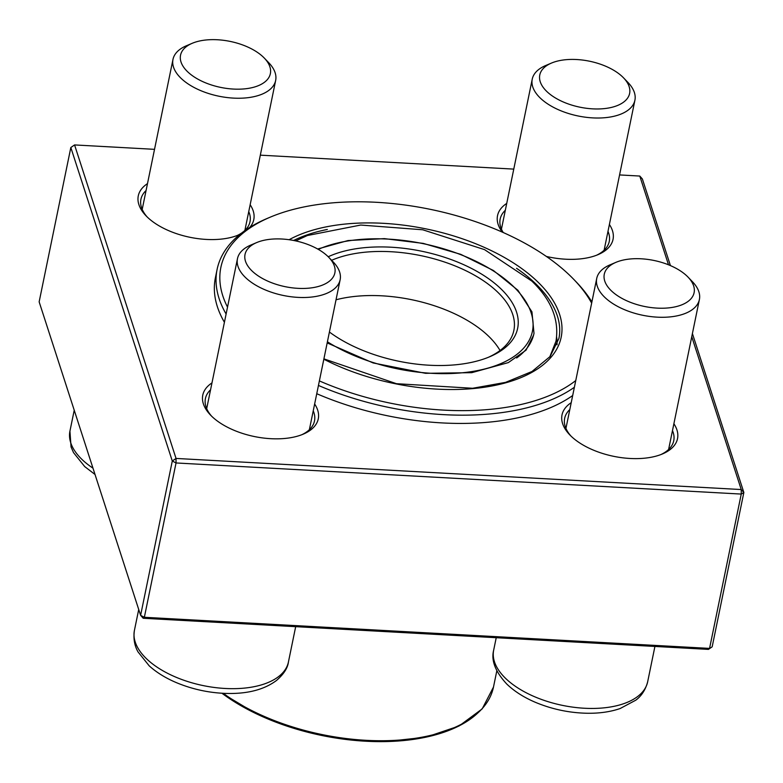 <?xml version="1.0" encoding="UTF-8"?>
<svg xmlns="http://www.w3.org/2000/svg" width="783" height="783" viewBox="0 0 783 783"><rect width="100%" height="100%" fill="white"/><g stroke="black" fill="none" stroke-linecap="round" stroke-linejoin="round"><path stroke-width="1.17" d="M264.331 58.108L268.755 62.718A52.402 26.837 -168.4 0 1 275.655 80.463A52.402 26.837 -168.4 0 1 236.241 98.218A52.402 26.837 -168.4 0 1 180.883 78.143A52.402 26.837 -168.4 0 1 172.984 59.391A52.402 26.837 -168.4 0 1 186.325 45.796L192.207 43.3A45.854 23.48 11.6 0 0 187.45 71.596A45.854 23.48 11.6 0 0 249.151 88.254A45.854 23.48 11.6 0 0 264.331 58.108A45.854 23.48 11.6 0 0 192.207 43.3M623.581 77.889L628.005 82.499A52.402 26.837 -168.4 0 1 634.905 100.244A52.402 26.837 -168.4 0 1 611.454 116.804A52.402 26.837 -168.4 0 1 556.478 108.837A52.402 26.837 -168.4 0 1 532.234 79.171A52.402 26.837 -168.4 0 1 545.565 65.576L551.447 63.08A45.854 23.48 11.6 0 0 551.026 95.037A45.854 23.48 11.6 0 0 611.376 107.428A45.854 23.48 11.6 0 0 623.581 77.889A45.854 23.48 11.6 0 0 560.295 60.477A45.854 23.48 11.6 0 0 551.447 63.08M688.071 277.153L692.495 281.763A52.402 26.837 -168.4 0 1 699.395 299.507A52.402 26.837 -168.4 0 1 659.981 317.262A52.402 26.837 -168.4 0 1 604.623 297.178A52.402 26.837 -168.4 0 1 596.724 278.435A52.402 26.837 -168.4 0 1 610.055 264.84L615.937 262.344A45.854 23.48 11.6 0 0 615.526 294.3A45.854 23.48 11.6 0 0 675.866 306.691A45.854 23.48 11.6 0 0 688.071 277.153A45.854 23.48 11.6 0 0 687.2 276.272A45.854 23.48 11.6 0 0 615.937 262.344M328.821 257.372L333.245 261.982A52.402 26.837 -168.4 0 1 340.145 279.727A52.402 26.837 -168.4 0 1 316.694 296.297A52.402 26.837 -168.4 0 1 261.728 288.33A52.402 26.837 -168.4 0 1 237.474 258.654A52.402 26.837 -168.4 0 1 250.814 245.059L256.697 242.564A45.854 23.48 11.6 0 0 255.375 273.844A45.854 23.48 11.6 0 0 314.345 287.4A45.854 23.48 11.6 0 0 328.821 257.372A45.854 23.48 11.6 0 0 256.697 242.564M557.046 344.774A152.186 77.928 11.6 0 0 556.635 337.17M591.654 303.129A193.244 98.952 11.6 0 0 574.017 279.639A193.244 98.952 11.6 0 0 270.047 217.243A193.244 98.952 11.6 0 0 222.822 295.905A193.244 98.952 11.6 0 0 227.53 307.142M319.376 380.91A193.244 98.952 11.6 0 0 575.759 380.558M224.418 322.293A196.513 100.625 -168.4 0 1 217.39 306.76A196.513 100.625 -168.4 0 1 215.403 277.73L217.097 269.46A196.513 100.625 -168.4 0 1 267.101 218.486L270.047 217.243M572.686 395.523A196.513 100.625 -168.4 0 1 442.111 422.918A196.513 100.625 -168.4 0 1 316.753 393.712M226.111 314.022A196.513 100.625 -168.4 0 1 219.083 298.489A196.513 100.625 -168.4 0 1 217.097 269.46M574.017 279.639L576.229 281.939A196.513 100.625 -168.4 0 1 591.899 301.935M574.389 387.262A196.513 100.625 -168.4 0 1 318.446 385.442M500.043 350.52A106.449 54.507 11.6 0 0 336.034 299.781M488.23 357.361A106.449 54.507 11.6 0 0 513.873 330.377A106.449 54.507 11.6 0 0 452.212 264.791A106.449 54.507 11.6 0 0 331.63 260.299M328.214 256.755A109.718 56.18 -168.4 0 1 481.976 274.344A109.718 56.18 -168.4 0 1 489.727 356.745A109.718 56.18 -168.4 0 1 329.408 332.031M154.525 149.338L74.571 144.933L176.038 458.437L172.289 461.021L70.832 147.517L39.15 301.846L140.617 615.35L172.289 461.021L176.038 462.959L144.356 617.288L709.564 648.402L741.247 494.073L176.038 462.959L176.038 458.437L741.237 489.551L691.761 336.68M668.506 264.801L639.78 176.048L642.383 178.974L670.424 265.594M692.407 333.538L743.85 492.487L712.168 646.817L708.429 649.391L143.22 618.276L140.617 615.35L144.356 617.288L143.22 618.276M673.889 423.75A58.96 30.185 -168.4 0 1 676.933 429.906A58.96 30.185 -168.4 0 1 662.526 453.915A58.96 30.185 -168.4 0 1 569.789 434.878A58.96 30.185 -168.4 0 1 571.218 402.677M609.399 224.486A58.96 30.185 -168.4 0 1 612.443 230.642A58.96 30.185 -168.4 0 1 598.036 254.641A58.96 30.185 -168.4 0 1 546.368 256.452M502.314 232.12A58.96 30.185 -168.4 0 1 506.728 203.414M250.149 204.715A58.96 30.185 -168.4 0 1 253.193 210.872A58.96 30.185 -168.4 0 1 249.738 227.432M240.009 234.323A58.96 30.185 -168.4 0 1 238.786 234.871A58.96 30.185 -168.4 0 1 146.049 215.834A58.96 30.185 -168.4 0 1 147.488 183.633M314.639 403.979A58.96 30.185 -168.4 0 1 317.683 410.135A58.96 30.185 -168.4 0 1 303.275 434.134A58.96 30.185 -168.4 0 1 210.539 415.098A58.96 30.185 -168.4 0 1 211.978 382.907M639.78 176.048L619.568 174.932M513.775 169.108L260.328 155.161M243.582 231.582A55.681 28.511 11.6 0 0 250.012 221.677A55.681 28.511 11.6 0 0 249.454 213.446A55.681 28.511 11.6 0 0 248.74 211.576M146.078 190.504A55.681 28.511 11.6 0 0 140.93 199.283A55.681 28.511 11.6 0 0 147.204 216.999M237.269 235.477A55.681 28.511 11.6 0 0 241.888 232.854M596.509 255.258A55.681 28.511 11.6 0 0 609.262 241.448A55.681 28.511 11.6 0 0 608.694 233.226A55.681 28.511 11.6 0 0 607.99 231.357M505.319 210.275A55.681 28.511 11.6 0 0 500.171 219.054A55.681 28.511 11.6 0 0 503.244 232.531M660.999 454.522A55.681 28.511 11.6 0 0 673.752 440.712A55.681 28.511 11.6 0 0 673.184 432.49A55.681 28.511 11.6 0 0 672.48 430.621M569.809 409.548A55.681 28.511 11.6 0 0 564.66 418.328A55.681 28.511 11.6 0 0 570.944 436.033M301.758 434.751A55.681 28.511 11.6 0 0 314.502 420.941A55.681 28.511 11.6 0 0 313.944 412.719A55.681 28.511 11.6 0 0 313.229 410.84M210.568 389.768A55.681 28.511 11.6 0 0 205.42 398.547A55.681 28.511 11.6 0 0 211.694 416.262M741.237 489.551L741.247 494.073L743.85 492.487L741.237 489.551M70.832 147.517L74.571 144.933M712.168 646.817L708.429 649.391M74.228 410.214L69.932 431.13A78.603 40.246 11.6 0 0 92.971 468.156M505.515 678.293A78.603 40.246 11.6 0 0 588.552 708.409A78.603 40.246 11.6 0 0 647.668 681.778C644.458 693.944 637.509 698.808 635.904 700.119L620.116 708.546C610.534 711.816 599.739 713.391 587.73 713.264C569.584 712.961 552.172 709.32 535.474 702.351C523.954 697.447 514.421 691.379 506.895 684.166C495.394 671.843 490.98 660.509 493.672 650.164A78.603 40.246 11.6 0 0 505.515 678.293M138.718 609.487L134.422 630.393A78.603 40.246 11.6 0 0 203.335 685.624A78.603 40.246 11.6 0 0 288.428 662.007L295.68 626.674M223.272 693.327A158.195 81.001 11.6 0 0 366.053 740.317A158.195 81.001 11.6 0 0 493.486 687.053L496.823 670.816M323.908 358.859L396.472 383.699L472.619 388.27L505.573 382.368L532.029 371.475L550.155 356.461L558.905 338.471A152.186 77.928 11.6 0 0 516.545 268.295M327.323 229.458A152.186 77.928 11.6 0 0 293.645 240.479M289.093 239.725A154.153 78.936 -168.4 0 1 500.053 255.092A154.153 78.936 -168.4 0 1 533.82 371.25A154.153 78.936 -168.4 0 1 323.829 359.211M477.826 712.961A157.217 80.502 -168.4 0 1 221.981 693.258M327.411 341.789A124.791 63.893 11.6 0 0 501.384 363.371A124.791 63.893 11.6 0 0 492.184 270.184A124.791 63.893 11.6 0 0 318.289 249.366M317.644 249.004L348.024 240.547L384.384 238.629L423.231 243.386L460.786 254.358L493.388 270.487L517.906 290.248L531.951 311.859L533.996 333.362A126.758 64.901 -168.4 0 1 516.653 357.978M172.984 59.391L142.203 209.374M275.655 80.463L244.873 230.456M69.932 431.13L71.047 446.927L73.524 452.623L84.721 466.59L95.027 474.488M532.234 79.171L501.443 229.155M634.905 100.244L604.114 250.227M496.226 637.714L493.672 650.164M654.921 646.455L647.668 681.778M596.724 278.435L565.933 428.418M699.395 299.507L668.604 449.491M237.474 258.654L206.692 408.648M340.145 279.727L309.363 429.72M134.422 630.393C132.591 642.833 137.054 650.037 138.014 651.887L149.21 665.853C156.727 672.626 166.025 678.323 177.115 682.942C193.91 689.813 211.351 693.327 229.448 693.493C249.053 693.572 264.742 689.236 276.507 680.466C283.73 674.202 287.704 668.046 288.428 662.007M493.486 687.053L482.181 708.899L458.985 726.037L425.923 737.195L385.676 741.579L341.535 738.878L297.129 729.316L256.139 713.685L221.941 693.258M533.595 335.095L526.039 350.167L508.324 362.607L471.757 372.669L425.521 373.315L373.129 362.95L327.177 342.915M295.68 240.9L307.357 235.526L360.728 225.044L422.751 229.781L484.54 249.63L531.872 281.117C551.34 299.83 559.385 319.865 555.989 341.222L549.744 356.97"/></g></svg>

